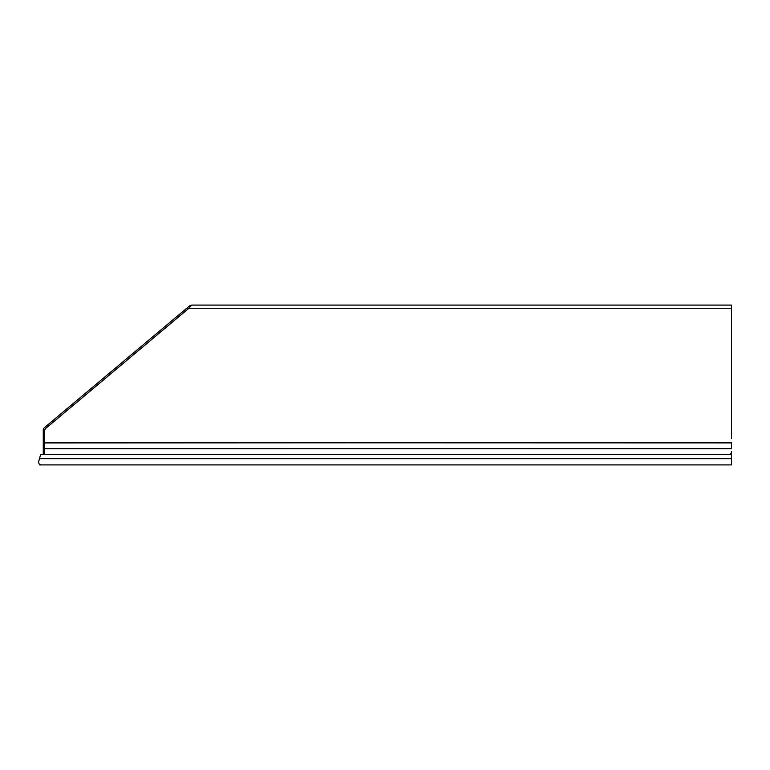 <?xml version="1.0" encoding="UTF-8"?>
<svg xmlns="http://www.w3.org/2000/svg" width="770" height="770" viewBox="0 0 770 770"><rect width="100%" height="100%" fill="white"/><g stroke="black" fill="none" stroke-linecap="round" stroke-linejoin="round"><path stroke-width="1.16" d="M189.593 305.844L187.023 308L187.938 309.078L45.305 428.755A1.761 1.761 0 0 0 44.679 430.112L45.305 428.755L188.891 308.269L191.634 305.093L189.593 305.844L190.075 306.412M43.264 454.57L43.264 430.112A3.176 3.176 0 0 1 44.4 427.677L187.023 308M191.634 305.093L731.5 305.093L731.5 438.688M731.5 315.69L731.5 435.685M44.679 454.57L44.679 448.746L44.679 454.57M44.679 448.486L44.679 442.923L44.679 448.486M44.679 430.112L44.679 442.663L44.679 430.112L43.264 430.112M40.088 464.377L39.559 464.907L731.5 464.907L731.5 451.567A3.532 3.532 0 0 1 729.825 454.57M43.438 442.923L731.5 442.663L43.264 442.74L731.5 442.894L731.5 448.506L731.5 444.329M731.5 464.907L39.559 464.907L38.5 462.192L40.618 454.57L731.5 454.57M731.5 448.717L43.264 448.564L731.5 448.506M39.809 458.699L731.5 458.699M731.5 308.269L188.891 308.269M43.438 448.746L731.5 448.746"/></g></svg>
